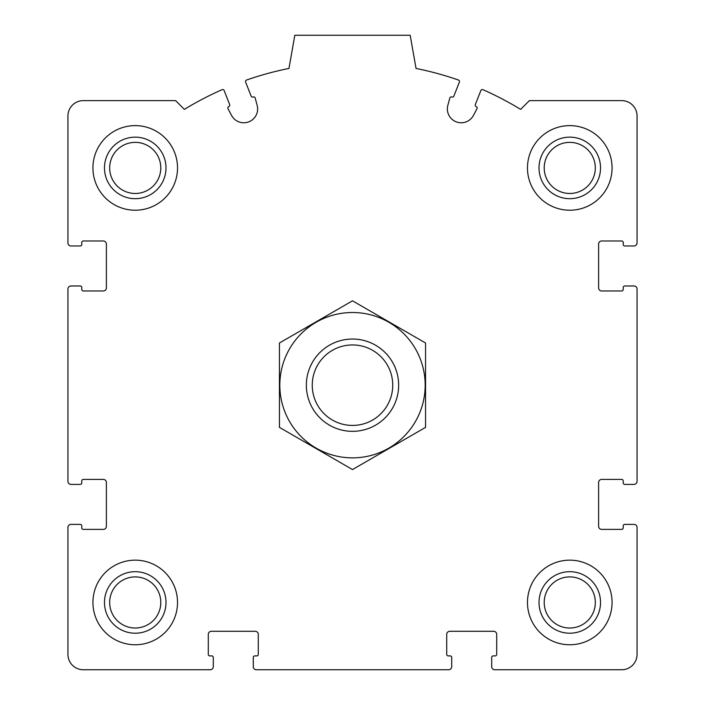 <?xml version="1.0" encoding="UTF-8"?>
<svg xmlns="http://www.w3.org/2000/svg" width="705" height="705" viewBox="0 0 705 705"><rect width="100%" height="100%" fill="white"/><g stroke="black" fill="none" stroke-linecap="round" stroke-linejoin="round"><path stroke-width="1.06" d="M67.936 527.472L67.936 654.372A15.378 15.378 0 0 0 83.322 669.75L210.222 669.75A3.076 3.076 0 0 0 213.298 666.674L213.298 657.448A1.542 1.542 0 0 0 211.756 655.906L209.834 655.906A1.542 1.542 0 0 1 208.292 654.372L208.292 634.368A3.076 3.076 0 0 1 211.368 631.292L255.21 631.292A3.076 3.076 0 0 1 258.286 634.368L258.286 654.372A1.542 1.542 0 0 1 256.752 655.906L254.822 655.906A1.542 1.542 0 0 0 253.289 657.448L253.289 666.674A3.076 3.076 0 0 0 256.364 669.75L448.636 669.75A3.076 3.076 0 0 0 451.711 666.674L451.711 657.448A1.542 1.542 0 0 0 450.178 655.906L448.248 655.906A1.542 1.542 0 0 1 446.714 654.372L446.714 634.368A3.076 3.076 0 0 1 449.79 631.292L493.632 631.292A3.076 3.076 0 0 1 496.708 634.368L496.708 654.372A1.542 1.542 0 0 1 495.166 655.906L493.244 655.906A1.542 1.542 0 0 0 491.702 657.448L491.702 666.674A3.076 3.076 0 0 0 494.778 669.75L621.678 669.75A15.378 15.378 0 0 0 637.064 654.372L637.064 527.472A3.076 3.076 0 0 0 633.989 524.388L624.762 524.388A1.542 1.542 0 0 0 623.22 525.93L623.22 527.851A1.542 1.542 0 0 1 621.678 529.393L601.682 529.393A3.076 3.076 0 0 1 598.607 526.318L598.607 482.476A3.076 3.076 0 0 1 601.682 479.4L621.678 479.4A1.542 1.542 0 0 1 623.22 480.942L623.22 482.863A1.542 1.542 0 0 0 624.762 484.397L633.989 484.397A3.076 3.076 0 0 0 637.064 481.321L637.064 289.05A3.076 3.076 0 0 0 633.989 285.974L624.762 285.974A1.542 1.542 0 0 0 623.22 287.508L623.22 289.438A1.542 1.542 0 0 1 621.678 290.971L601.682 290.971A3.076 3.076 0 0 1 598.607 287.896L598.607 244.062A3.076 3.076 0 0 1 601.682 240.978L621.678 240.978A1.542 1.542 0 0 1 623.22 242.52L623.22 244.441A1.542 1.542 0 0 0 624.762 245.983L633.989 245.983A3.076 3.076 0 0 0 637.064 242.908L637.064 116.008A15.378 15.378 0 0 0 621.678 100.621L529.393 100.621L520.634 109.381A323.022 323.022 0 0 0 482.916 89.667A1.542 1.542 0 0 0 480.863 90.513L475.329 104.578A1.542 1.542 0 0 0 476.192 106.57A1.542 1.542 0 0 1 476.985 108.729L473.443 115.417A13.844 13.844 0 0 1 447.842 105.336L449.816 98.021A1.542 1.542 0 0 1 451.861 96.99A1.542 1.542 0 0 0 453.861 96.118L459.396 82.053A1.542 1.542 0 0 0 458.47 80.035A323.022 323.022 0 0 0 416.038 68.438L410.178 35.25L294.822 35.25L288.962 68.438A323.022 323.022 0 0 0 246.53 80.035A1.542 1.542 0 0 0 245.604 82.053L251.139 96.118A1.542 1.542 0 0 0 253.139 96.99A1.542 1.542 0 0 1 255.184 98.021L257.158 105.336A13.844 13.844 0 0 1 231.557 115.417L228.015 108.729A1.542 1.542 0 0 1 228.808 106.57A1.542 1.542 0 0 0 229.671 104.578L224.137 90.513A1.542 1.542 0 0 0 222.084 89.667A323.022 323.022 0 0 0 184.366 109.381L175.607 100.621L83.322 100.621A15.378 15.378 0 0 0 67.936 116.008L67.936 242.908A3.076 3.076 0 0 0 71.011 245.983L80.238 245.983A1.542 1.542 0 0 0 81.78 244.441L81.78 242.52A1.542 1.542 0 0 1 83.322 240.978L103.318 240.978A3.076 3.076 0 0 1 106.393 244.062L106.393 287.896A3.076 3.076 0 0 1 103.318 290.971L83.322 290.971A1.542 1.542 0 0 1 81.78 289.438L81.78 287.508A1.542 1.542 0 0 0 80.238 285.974L71.011 285.974A3.076 3.076 0 0 0 67.936 289.05L67.936 481.321A3.076 3.076 0 0 0 71.011 484.397L80.238 484.397A1.542 1.542 0 0 0 81.78 482.863L81.78 480.942A1.542 1.542 0 0 1 83.322 479.4L103.318 479.4A3.076 3.076 0 0 1 106.393 482.476L106.393 526.318A3.076 3.076 0 0 1 103.318 529.393L83.322 529.393A1.542 1.542 0 0 1 81.78 527.851L81.78 525.93A1.542 1.542 0 0 0 80.238 524.388L71.011 524.388A3.076 3.076 0 0 0 67.936 527.472M177.528 167.922A42.3 42.3 0 0 0 135.228 125.622A42.3 42.3 0 0 0 92.928 167.922A42.3 42.3 0 0 0 135.228 210.222A42.3 42.3 0 0 0 177.528 167.922M177.528 602.458A42.3 42.3 0 0 0 135.228 560.158A42.3 42.3 0 0 0 92.928 602.458A42.3 42.3 0 0 0 135.228 644.758A42.3 42.3 0 0 0 177.528 602.458M612.072 602.458A42.3 42.3 0 0 0 569.772 560.158A42.3 42.3 0 0 0 527.472 602.458A42.3 42.3 0 0 0 569.772 644.758A42.3 42.3 0 0 0 612.072 602.458M612.072 167.922A42.3 42.3 0 0 0 569.772 125.622A42.3 42.3 0 0 0 527.472 167.922A42.3 42.3 0 0 0 569.772 210.222A42.3 42.3 0 0 0 612.072 167.922M539.008 167.922A30.764 30.764 0 0 1 585.15 141.273A30.764 30.764 0 0 1 585.15 194.562A30.764 30.764 0 0 1 539.008 167.922M544.207 167.922A25.565 25.565 0 0 1 582.55 145.785A25.565 25.565 0 0 1 582.55 190.05A25.565 25.565 0 0 1 544.207 167.922M539.008 602.458A30.764 30.764 0 0 1 585.15 575.809A30.764 30.764 0 0 1 585.15 629.098A30.764 30.764 0 0 1 539.008 602.458M544.207 602.458A25.565 25.565 0 0 1 582.55 580.321A25.565 25.565 0 0 1 582.55 624.595A25.565 25.565 0 0 1 544.207 602.458M104.472 602.458A30.764 30.764 0 0 1 150.614 575.809A30.764 30.764 0 0 1 150.614 629.098A30.764 30.764 0 0 1 104.472 602.458M109.672 602.458A25.565 25.565 0 0 1 148.015 580.321A25.565 25.565 0 0 1 148.015 624.595A25.565 25.565 0 0 1 109.672 602.458M104.472 167.922A30.764 30.764 0 0 1 150.614 141.273A30.764 30.764 0 0 1 150.614 194.562A30.764 30.764 0 0 1 104.472 167.922M109.672 167.922A25.565 25.565 0 0 1 148.015 145.785A25.565 25.565 0 0 1 148.015 190.05A25.565 25.565 0 0 1 109.672 167.922M312.253 385.186A40.247 40.247 0 0 1 372.619 350.332A40.247 40.247 0 0 1 372.619 420.039A40.247 40.247 0 0 1 312.253 385.186M306.358 385.186A46.142 46.142 0 0 1 375.571 345.221A46.142 46.142 0 0 1 375.571 425.15A46.142 46.142 0 0 1 306.358 385.186M352.5 312.509A72.677 72.677 0 0 1 415.439 421.528A72.677 72.677 0 0 1 289.561 421.528A72.677 72.677 0 0 1 352.5 312.509M425.564 427.371L425.564 343L352.5 300.824L279.436 343L279.436 427.371L352.5 469.556L425.564 427.371"/></g></svg>
